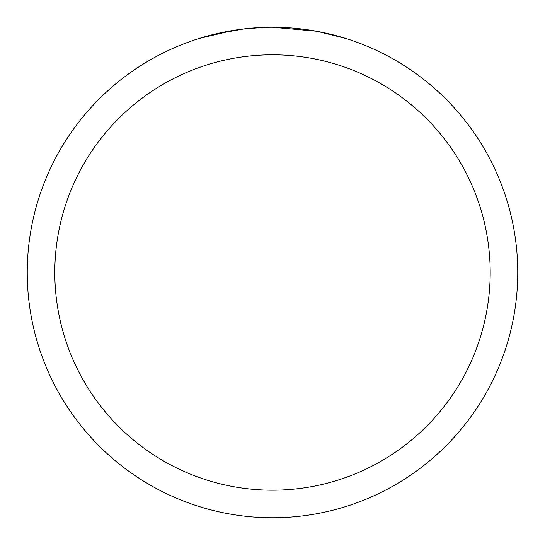 <?xml version="1.0" encoding="UTF-8"?>
<svg xmlns="http://www.w3.org/2000/svg" width="545" height="545" viewBox="0 0 545 545"><rect width="100%" height="100%" fill="white"/><g stroke="black" fill="none" stroke-linecap="round" stroke-linejoin="round"><path stroke-width="0.82" d="M277.446 27.305L280.893 27.393M303.04 29.157L304.083 29.294M272.5 27.25A245.25 245.25 0 0 1 517.75 272.5A245.25 245.25 0 0 1 272.5 517.75A245.25 245.25 0 0 1 27.25 272.5A245.25 245.25 0 0 1 272.5 27.25L316.556 31.242M317.721 31.453L346.198 38.586M317.776 31.467L316.761 31.276M272.5 54.807A217.693 217.693 0 0 1 490.193 272.5A217.693 217.693 0 0 1 272.5 490.193A217.693 217.693 0 0 1 54.807 272.5A217.693 217.693 0 0 1 272.5 54.807M244.528 28.851L215.452 33.974M254.324 27.924L258.269 27.666M198.809 38.579L232.933 30.465M235.167 30.111L241.51 29.219M248.234 28.456L252.362 28.081M265.967 27.339L245.7 28.721"/></g></svg>
